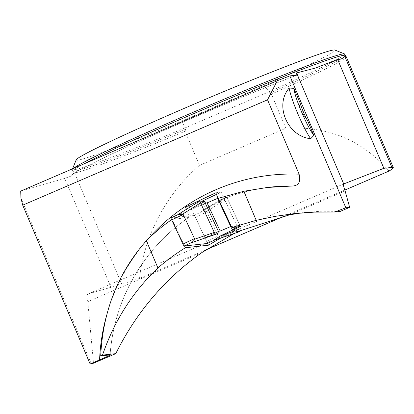 <?xml version="1.0" encoding="UTF-8"?>
<svg xmlns="http://www.w3.org/2000/svg" width="414" height="414" viewBox="0 0 414 414"><rect width="100%" height="100%" fill="white"/><g stroke="black" fill="none" stroke-linecap="round" stroke-linejoin="round"><path stroke-width="0.31" stroke-dasharray="2.07 1.55" d="M307.705 120.904L306.831 119.801C304.766 119.542 303.928 118.404 304.326 116.386L300.906 108.328C299.146 107.133 298.918 105.761 300.217 104.214L300.036 102.843M389.015 171.07C362.188 140.149 327.805 125.856 285.867 128.205L271.403 94.128A148.352 5.692 -23 0 0 346.259 56.785M205.515 250.03L139.534 278.42C144.15 235.716 166.557 193.493 199.527 165.357L185.063 131.274A148.352 5.692 -23 0 1 74.525 172.917L71.058 176.095A36.996 1.418 157 0 0 64.724 178.424L20.7 191.118M139.534 278.42A148.352 5.692 -23 0 1 121.571 283.74A36.996 1.418 157 0 0 110.952 287.326L64.724 178.424M199.527 165.357L285.867 128.205M344.81 190.088L285.23 215.73M171.07 217.888L194.192 215.327A2.22 0.279 64.7 0 1 195.418 217.303L206.658 241.429L218.162 235.99L206.922 211.87L206.146 211.611L224.931 200.21L238.599 229.532L220.822 238.009M340.23 211.404L320.954 211.197L300.74 212.982M234.133 233.496L239.235 231.09M240.462 226.561L226.872 197.395L222.101 199.476C237.657 193.1 253.777 188.981 270.471 187.123A182.574 180.959 -96.3 0 0 222.442 199.325L218.39 200.195L217.971 198.363M186.445 209.287L188.572 215.068L188.774 217.469M20.948 198.109L91.303 363.849M110.952 287.326L88.177 293.899L343.563 184.007M201.851 252.571L87.804 301.646C86.655 297.314 86.733 294.747 88.042 293.945L343.61 183.976M87.804 301.646L93.523 363.207M344.712 54.089A147.984 5.682 157 0 1 269.126 91.742L269.705 93.103L271.403 94.128M73.149 168.555A147.984 5.682 157 0 0 72.284 169.486A147.984 5.682 157 0 0 72.269 169.73A147.984 5.682 157 0 0 184.923 127.973L185.503 129.334A147.984 5.682 -23 0 1 72.848 171.091A147.984 5.682 -23 0 1 83.364 164.156M76.207 159.804A140.584 5.398 -23 0 0 182.15 120.805L264.168 85.512A140.584 5.398 -23 0 0 334.833 50.022M182.15 120.805L184.923 127.973L269.126 91.742L264.168 85.512M185.063 131.274L185.503 129.334M226.872 197.395L218.106 198.363M171.603 219.684A182.574 180.959 83.7 0 1 172.105 219.337L188.691 217.505A182.574 180.959 -96.3 0 0 110.067 354.896M184.525 245.994L172.105 219.337M207.559 243.354L190.497 206.752M218.178 198.342L226.862 197.38L219.032 201.566L232.145 229.713L218.39 200.195M201.965 201.209L219.348 238.511M201.841 201.188L191.806 205.929M215.875 192.758L221.185 192.168L216.532 194.337M238.599 229.532L221.185 192.168M345.11 190.926L289.489 214.861M304.399 116.199L306.51 118.678L306.831 119.801M300.217 104.214L300.755 105.125L301.113 108.235M207.326 243.458A2.22 0.279 64.7 0 0 206.658 241.429M232.145 229.713L233.599 229.547L232.352 230.153M226.862 197.38L239.975 225.521L237.393 226.903M239.975 225.521L231.359 226.474M218.727 231.198L204.438 237.791L190.714 242.982M178.16 214.535L177.632 214.809M205.613 203.057L191.325 209.65L177.865 214.675M219.032 201.566L220.486 201.406L207.057 207.911L200.511 212.304L206.146 211.611M219.037 232.689L204.438 237.791M238.671 229.692L217.862 236.751L213.909 240.348M218.162 235.99L217.862 236.751M204.568 201.644L191.325 209.65M224.931 200.21A2.22 0.279 64.7 0 0 223.689 198.239L200.511 212.304M223.689 198.239L220.176 199.915L207.057 207.911M233.967 230.049L233.599 229.547M220.176 199.915L220.486 201.406M74.525 172.917L121.571 283.74M106.16 317.036A194.414 192.696 83.7 0 1 147.819 239.287M345.286 55.45A147.984 5.682 -23 0 1 269.705 93.103M341.514 58.974A151.684 5.822 157 0 0 316.358 67.699M72.269 169.73L72.848 171.091C73.216 172.798 73.087 173.896 72.466 174.382L73.516 173.58C78.479 170.195 91.789 163.421 113.446 153.263C161.113 130.881 244.508 95.349 296.848 75.125A151.684 5.822 157 0 0 146.24 138.292A151.684 5.822 157 0 0 71.058 176.095M194.192 215.327L201.282 211.978M195.418 217.303L206.922 211.87M306.386 212.278L293.966 213.655M110.165 354.917C113.803 300.103 143.658 247.955 188.831 217.433M72.564 168.803L72.284 169.486M341.798 58.917C335.945 60.646 327.153 63.689 315.427 68.051M213.929 240.343L214.535 240.058"/><path stroke-width="0.62" d="M147.819 239.287A194.414 192.696 83.7 0 1 299.094 174.165L267.542 99.826L277.292 80.709L289.857 75.897L345.835 207.771L334.786 212.004L314.392 212.113L293.966 213.655L274.989 216.382L256.199 220.336L243.856 191.258L267.294 187.475L291.792 186.041A182.574 180.959 -96.3 0 0 270.471 187.123L267.294 187.475M299.094 174.165C300.957 182.025 298.52 185.984 291.792 186.041M307.705 120.904L313.859 135.399L310.676 138.726C287.414 136.268 274.208 105.161 289.163 88.047L293.888 88.348L300.036 102.843A14.568 1.847 66.7 0 0 300.755 105.125A14.568 1.847 66.7 0 0 306.51 118.678A14.568 1.847 66.7 0 0 307.705 120.904M345.835 207.771L349.654 207.347L345.11 190.926A11.84 1.501 66.7 0 1 343.61 183.976A11.84 1.501 66.7 0 1 343.667 183.961L383.861 168.307L337.633 59.404L341.514 58.974L344.867 56.589A148.352 5.692 -23 0 1 346.192 56.697A148.352 5.692 -23 0 1 346.259 56.785L393.3 167.613A148.352 5.692 -23 0 1 389.015 171.07L344.81 190.088M383.861 168.307L391.908 167.416A148.352 5.692 -23 0 1 393.3 167.613M285.23 215.73L205.515 250.03M267.542 99.826L22.708 205.173L90.117 363.978L99.577 359.906C106.533 356.899 110.026 355.228 110.067 354.896L100.695 355.931C102.915 311.028 118.14 272.629 146.365 240.725L157.915 267.941C132.744 291.86 114.269 320.917 102.491 355.108L115.76 353.639C136.361 312.254 165.062 278.565 201.851 252.571L234.133 233.496M157.915 267.941A225.858 223.865 83.7 0 1 185.348 247.753L208.418 245.202L220.822 238.009M232.352 230.153L220.17 236.052L213.629 240.446L239.302 231.736A2.22 0.279 -115.3 0 0 239.323 231.736A2.22 0.279 -115.3 0 0 238.671 229.692L232.383 230.22L240.462 226.561L231.85 227.519L256.199 220.336M349.654 207.347L340.23 211.404L334.786 212.004M300.74 212.982L289.489 214.861L239.235 231.09M343.729 183.956L296.605 72.931L315.401 68.062L337.633 59.404M289.857 75.897L296.838 75.12L296.605 72.931M217.971 198.363L215.875 192.758L185.493 207.129L186.445 209.287M90.117 363.978L93.523 363.207L115.76 353.639M277.292 80.709L20.7 191.118L20.948 198.109L22.708 205.173M83.364 164.156A147.984 5.682 -23 0 1 234.764 96.322A147.984 5.682 -23 0 1 345.286 55.45L344.712 54.089A147.984 5.682 157 0 0 344.526 53.929A147.984 5.682 157 0 0 212.573 104.012A147.984 5.682 157 0 0 73.149 168.555M72.564 168.803L76.207 159.804A140.584 5.398 -23 0 1 203.491 100.136A140.584 5.398 -23 0 1 334.833 50.022L344.526 53.929M231.85 227.519L218.106 198.363L243.856 191.258M146.365 240.725A182.574 180.959 83.7 0 1 171.603 219.684M185.348 247.753L184.525 245.994M208.418 245.202L207.559 243.354M190.497 206.752L185.493 207.129M100.695 355.931L102.491 355.108M232.383 230.22L232.145 229.713L237.393 226.903M216.532 194.337L201.965 201.209M191.806 205.929L190.424 206.586M313.859 135.399A27.748 3.524 -113.3 0 1 301.63 112.122A27.748 3.524 -113.3 0 1 293.888 88.348M310.676 138.726A31.448 3.995 -113.3 0 1 297.775 113.627A31.448 3.995 -113.3 0 1 289.163 88.047M231.359 226.474L230.717 226.546L217.604 198.404L207.072 202.891L205.613 203.057L204.568 201.644L219.037 232.689L215.523 234.365L214.281 232.394L200.542 202.912L199.915 200.868L204.568 201.644L199.915 200.868A2.22 0.279 -115.3 0 0 199.884 200.873A2.22 0.279 -115.3 0 0 200.542 202.912L182.46 214.235L178.16 214.535L171.07 217.888A2.22 0.279 64.7 0 0 171.06 217.893A2.22 0.279 64.7 0 0 171.712 219.932L182.957 244.053A2.22 0.279 64.7 0 0 184.183 246.03L207.305 243.468A2.22 0.279 64.7 0 0 207.316 243.468A2.22 0.279 64.7 0 0 207.326 243.458M214.395 240.12L213.681 240.43M230.717 226.546L220.186 231.038L218.727 231.198L219.037 232.689L215.523 234.365L190.714 242.982L194.176 239.375L214.281 232.394A2.22 0.279 64.7 0 0 215.518 234.371A2.22 0.279 64.7 0 0 215.523 234.365L190.74 242.971M217.604 198.404L218.178 198.342M182.957 244.053L194.456 238.614L194.176 239.375M194.456 238.614L183.216 214.493L182.46 214.235M239.302 231.736L234.645 230.96L220.17 236.052M199.864 200.899L177.865 214.675M207.072 202.891L220.186 231.038M200.542 202.912L214.281 232.394M234.645 230.96L233.967 230.049M204.568 201.644L219.037 232.689M391.908 167.416L344.867 56.589M99.577 359.906A194.414 192.696 83.7 0 1 106.16 317.036M184.183 246.03L191.273 242.682M213.929 240.343L207.316 243.468L213.909 240.348M171.712 219.932L183.216 214.493M345.286 55.45L346.192 56.697M315.768 67.922L315.427 68.051M239.323 231.736L213.81 240.389M199.884 200.873L177.766 214.721M171.06 217.893L178.274 214.478"/></g></svg>
